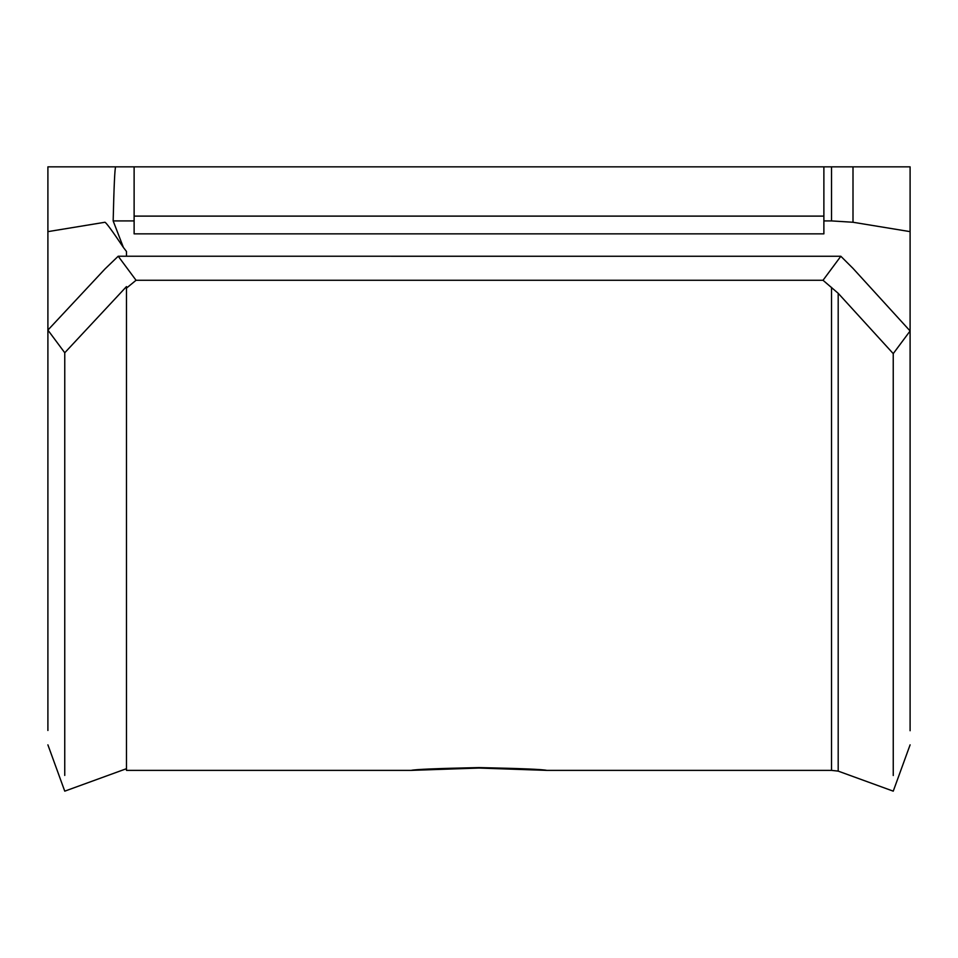 <?xml version="1.0" encoding="UTF-8"?>
<svg xmlns="http://www.w3.org/2000/svg" width="958" height="958" viewBox="0 0 958 958"><rect width="100%" height="100%" fill="white"/><g stroke="black" fill="none" stroke-linecap="round" stroke-linejoin="round"><path stroke-width="1.44" d="M823.88 166.848L823.88 233.848L134.12 233.848L134.12 166.848L831.52 166.848L831.52 220.915L853.003 222.256L910.1 231.632L910.1 330.953M893.239 353.622L838.19 293.292L823.018 280.275L136.06 280.275L118.205 256.229L840.837 256.265L853.003 268.384L910.1 330.965L893.239 353.622L893.251 775.513M123.402 247.463C112.733 231.573 106.601 223.166 104.997 222.256L47.9 231.632L47.9 166.848L115.643 166.848C114.804 168.309 113.978 186.331 113.164 220.915L123.402 247.463L126.48 251.475L126.48 256.145M479 768.053L411.257 770.376C414.598 769.406 437.171 768.472 478.976 767.586C520.697 768.46 543.282 769.394 546.743 770.376L479 768.053L411.257 770.376C414.598 769.406 437.171 768.472 478.976 767.586C520.697 768.46 543.282 769.394 546.743 770.376L479 767.586M411.329 770.376L126.48 770.376L126.48 288.13L136.06 280.275M134.12 216.113L823.88 216.113M126.48 288.095L126.48 286.586L126.48 288.095M64.749 775.429L64.761 352.76L126.48 286.586M47.9 231.632L47.9 730.487M47.9 387.104L47.9 500.89M47.9 601.528L47.9 680.491M64.761 352.76L47.9 330.091L104.997 268.947L118.205 256.229M115.643 166.848L134.12 166.848M910.1 231.632L910.1 166.848L831.52 166.848M910.1 387.104L910.1 500.89M910.1 601.528L910.1 680.491M910.1 730.726L910.1 330.965M823.018 280.275L840.837 256.265M113.164 220.915L134.12 220.915M823.88 220.915L831.52 220.915M831.52 287.388L831.52 770.376L546.671 770.376M838.19 293.292L838.19 771.118L831.52 770.376M853.003 166.848L853.003 222.256M126.492 768.687L64.761 791.152M64.749 791.152L47.9 744.857M111.368 166.848L115.523 166.848M893.239 791.152L838.19 771.118M910.1 744.857L893.251 791.152"/></g></svg>
